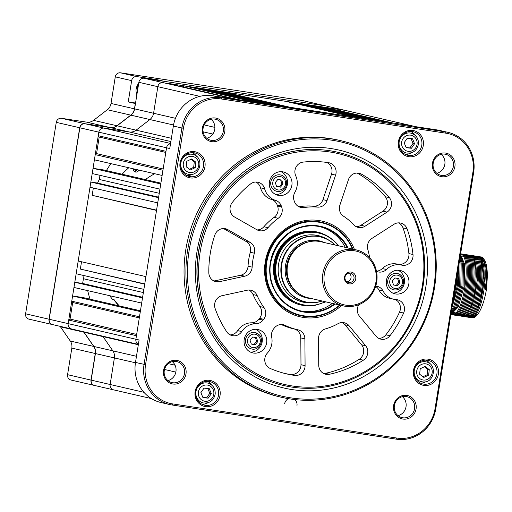 <?xml version="1.0" encoding="UTF-8"?>
<svg xmlns="http://www.w3.org/2000/svg" width="512" height="512" viewBox="0 0 512 512"><rect width="100%" height="100%" fill="white"/><g stroke="black" fill="none" stroke-linecap="round" stroke-linejoin="round"><path stroke-width="0.77" d="M345.395 279.994A4.787 4.538 103 0 0 353.037 280.742A4.787 4.538 103 0 0 350.579 273.158A4.787 4.538 103 0 0 345.395 279.994M347.002 281.875A4.787 4.538 103 0 0 349.03 273.088M345.018 280.685A5.984 5.67 103 0 0 352.608 283.296A5.984 5.67 103 0 0 355.277 275.264A5.984 5.67 103 0 0 347.686 272.653A5.984 5.67 103 0 0 345.018 280.685M373.741 265.517A27.533 26.099 103 0 0 338.822 253.498A27.533 26.099 103 0 0 326.547 290.432A27.533 26.099 103 0 0 361.466 302.451A27.533 26.099 103 0 0 373.741 265.517M325.152 290.893A28.73 27.232 -77 0 1 328.557 260.371A28.73 27.232 -77 0 1 356.23 249.888A28.73 27.232 -77 0 1 374.394 264.89A28.73 27.232 -77 0 1 370.989 295.405A28.73 27.232 -77 0 1 343.315 305.888A28.73 27.232 -77 0 1 325.152 290.893M356.23 249.888L320.883 241.741A28.73 27.232 103 0 0 297.203 247.923A28.73 27.232 103 0 0 289.389 281.805A28.73 27.232 103 0 0 289.805 282.739A28.73 27.232 103 0 0 307.968 297.734L343.315 305.888M297.203 247.923L296.934 248.16A28.256 26.778 103 0 0 289.254 281.472L289.389 281.805M334.97 244.986A33.318 31.578 103 0 0 294.426 242.899A33.318 31.578 103 0 0 284.39 284.467A33.318 31.578 103 0 0 322.054 300.986M322.189 301.011A33.523 31.77 -77 0 1 305.165 302.003A33.523 31.77 -77 0 1 283.974 284.506A33.523 31.77 -77 0 1 287.949 248.902A33.523 31.77 -77 0 1 320.23 236.672A33.523 31.77 -77 0 1 335.104 245.018M140.442 310.797L83.142 297.581L72.595 295.974L140.32 311.59L139.482 316.787L71.763 301.171L72.698 302.528L139.309 317.888M72.595 295.974L71.763 301.171M72.698 302.528L70.048 319.072L68.736 320.083L136.454 335.699L135.885 339.245A4.787 4.538 103 0 0 138.4 344.282A4.787 4.538 -77 0 1 135.885 339.245L68.166 323.629L68.736 320.083M136.659 334.432L70.048 319.072M79.859 127.795L166.554 147.789A4.787 4.538 -77 0 1 170.522 143.744A4.787 4.538 103 0 0 166.554 147.789L165.984 151.334L98.266 135.718L98.835 132.173L68.166 323.629A4.787 4.538 103 0 0 71.578 328.979A4.787 4.538 -77 0 1 68.166 323.629L49.19 319.251L79.859 127.795A4.787 4.538 -77 0 1 85.101 123.75L110.33 127.597A9.574 9.075 -77 0 0 117.126 125.792L130.912 115.168A9.574 9.075 -77 0 0 134.611 108.883L138.867 82.304A4.787 4.538 -77 0 1 144.115 78.259L325.882 105.952A4.787 4.538 -77 0 1 326.202 106.016L345.178 110.387A4.787 4.538 103 0 0 344.858 110.33A4.787 4.538 -77 0 1 345.178 110.387L412.902 126.01A4.787 4.538 103 0 0 412.582 125.946L344.858 110.33L166.458 83.149L230.81 98.259A4.787 4.538 103 0 0 229.344 98.285A4.787 4.538 -77 0 1 230.81 98.259L163.091 82.637A4.787 4.538 103 0 0 157.843 86.682L153.587 113.254A9.574 9.075 -77 0 1 149.888 119.539L136.102 130.17A9.574 9.075 -77 0 1 129.312 131.974L104.077 128.128A4.787 4.538 103 0 0 98.835 132.173A4.787 4.538 -77 0 1 104.077 128.128L85.101 123.75M138.323 344.755L103.034 336.621A9.574 9.075 -77 0 0 102.688 336.154A9.574 9.075 -77 0 1 103.034 336.621L112.838 350.842A9.574 9.075 -77 0 1 114.4 357.926L110.138 384.499A4.787 4.538 103 0 0 113.555 389.85A4.787 4.538 -77 0 1 110.138 384.499L91.162 380.122L95.424 353.549A9.574 9.075 -77 0 0 93.862 346.464L84.058 332.243A9.574 9.075 -77 0 0 83.712 331.776M160.89 183.155L103.59 169.946L93.043 168.339L160.762 183.955L159.93 189.152L92.205 173.536L93.043 168.339M99.968 175.328L99.302 179.462A155.635 147.507 103 0 0 97.574 183.072L158.65 197.152M159.264 193.286L99.302 179.462M97.574 183.072L90.842 182.048L158.566 197.664L157.734 202.861L90.01 187.245L90.842 182.048M93.338 188.013L92.166 195.322L156.563 210.17M88.8 194.81L78.202 260.992L145.92 276.608L156.518 210.426L92.166 195.322M81.523 261.76L80.352 269.069L144.749 283.917M76.986 268.557L76.154 273.754L143.878 289.37L144.71 284.173L80.352 269.069M82.95 275.322A155.635 147.507 103 0 0 83.405 278.733L143.366 292.563M83.405 278.733L82.65 283.462L142.605 297.286M82.65 283.462L74.79 282.266L142.515 297.882L141.677 303.078L73.958 287.462L74.79 282.266M184.41 85.888L189.344 86.637L257.062 102.259L252.128 101.504L184.41 85.888L183.098 86.899L235.354 98.95M183.098 86.899L181.92 86.72M98.266 135.718L99.2 137.069L165.811 152.435M99.2 137.069L96.55 153.619L95.238 154.624L162.957 170.246L162.125 175.443L94.406 159.827L95.238 154.624M163.162 168.979L96.55 153.619M305.587 104.346L310.528 105.101L378.246 120.717L373.312 119.962L305.587 104.346L305.491 104.954M297.51 103.117L365.229 118.733L360.294 117.984L292.576 102.362L297.51 103.117M292.486 102.906L292.576 102.362M285.395 101.267L353.114 116.89L290.278 107.315L222.56 91.699L285.395 101.267M222.47 92.237L222.56 91.699M210.438 89.85L215.379 90.605L283.098 106.221L278.157 105.472L210.438 89.85L210.342 90.464M197.421 87.872L202.362 88.621L270.08 104.237L265.146 103.488L197.421 87.872L197.325 88.48M341.491 109.818L340.186 110.829L392.442 122.88M340.186 110.829L339.008 110.65M318.605 106.33L323.539 107.078L391.264 122.701L386.323 121.946L318.605 106.33L318.509 106.938M414.534 375.853L414.912 375.942M268 227.674A9.574 9.075 -77 0 1 259.834 230.771A9.574 9.075 -77 0 1 259.2 230.65A9.574 9.075 -77 0 1 256.858 229.734L234.637 217.05A9.574 9.075 -77 0 1 232.096 202.746A107.75 102.118 -77 0 1 250.464 184.013A9.574 9.075 -77 0 1 258.016 182.234A9.574 9.075 -77 0 1 264.627 188.762A17.478 16.563 103 0 0 275.558 200.378A9.574 9.075 -77 0 1 281.318 205.997L281.658 206.957A9.574 9.075 -77 0 1 278.208 218.298A62.253 59.002 103 0 0 268 227.674L263.904 226.726A9.574 9.075 103 0 1 257.21 229.92M341.523 305.472A49.088 46.522 -77 0 1 303.462 317.453A49.088 46.522 -77 0 1 265.222 261.99A49.088 46.522 -77 0 1 318.989 220.544A49.088 46.522 -77 0 1 354.438 249.478M321.728 222.278A47.885 45.389 103 0 0 318.426 221.638A47.885 45.389 103 0 0 266.259 260.448A47.885 45.389 103 0 0 300.205 315.603M329.965 152A118.522 112.333 -77 0 1 422.31 285.92A118.522 112.333 -77 0 1 292.486 385.997A118.522 112.333 -77 0 1 200.141 252.077A118.522 112.333 -77 0 1 329.965 152M329.786 150.733A119.718 113.466 -77 0 1 337.76 152.256A119.718 113.466 -77 0 1 422.31 290.221A119.718 113.466 -77 0 1 291.923 387.098A119.718 113.466 -77 0 1 283.949 385.568A119.718 113.466 -77 0 1 199.398 247.603A119.718 113.466 -77 0 1 329.786 150.733M219.571 281.664A9.574 9.075 -77 0 1 216.41 281.766A9.574 9.075 -77 0 1 215.77 281.645A9.574 9.075 -77 0 1 208.819 272.64A107.75 102.118 -77 0 1 214.835 235.078A9.574 9.075 -77 0 1 225.555 228.762A9.574 9.075 -77 0 1 227.898 229.677L250.118 242.355A9.574 9.075 -77 0 1 254.368 253.203A62.253 59.002 103 0 0 252.141 267.13A9.574 9.075 -77 0 1 244.698 276.198L219.571 281.664L215.475 280.723A9.574 9.075 103 0 1 213.786 280.922M375.75 286.093L376.525 286.208A9.574 9.075 -77 0 1 377.165 286.33A9.574 9.075 -77 0 1 383.002 290.899A17.478 16.563 103 0 0 393.664 299.232A17.478 16.563 103 0 0 394.829 299.456A17.478 16.563 103 0 0 396.186 299.603A9.574 9.075 -77 0 1 397.562 299.802A9.574 9.075 -77 0 1 403.622 313.05A107.75 102.118 -77 0 1 389.971 335.75A9.574 9.075 -77 0 1 381.453 339.27A9.574 9.075 -77 0 1 380.819 339.149A9.574 9.075 -77 0 1 376.038 336.179L359.475 316.186A9.574 9.075 -77 0 1 358.842 304.691M378.829 338.426A9.574 9.075 103 0 0 385.875 334.81A107.75 102.118 103 0 0 399.533 312.109A9.574 9.075 103 0 0 395.334 299.52M383.002 290.899L378.912 289.952A17.478 16.563 103 0 0 389.574 298.285L393.664 299.232M294.49 375.405A107.75 102.118 -77 0 1 294.189 375.36A107.75 102.118 -77 0 1 287.014 373.99A107.75 102.118 -77 0 1 270.214 368.461A9.574 9.075 -77 0 1 267.341 353.114A17.478 16.563 103 0 0 271.686 337.133A9.574 9.075 -77 0 1 273.562 328.973L274.189 328.16A9.574 9.075 -77 0 1 283.36 324.736A9.574 9.075 -77 0 1 285.21 325.395A62.253 59.002 103 0 0 297.235 329.658A62.253 59.002 103 0 0 297.843 329.798A9.574 9.075 -77 0 1 297.939 329.818A9.574 9.075 -77 0 1 304.89 338.854L305.082 365.651A9.574 9.075 -77 0 1 294.49 375.405L290.394 374.464A9.574 9.075 103 0 0 300.986 364.71L305.082 365.651M284.973 373.498A107.75 102.118 103 0 0 290.099 374.419A107.75 102.118 103 0 0 290.394 374.464M365.018 226.227A9.574 9.075 -77 0 1 358.893 227.558A9.574 9.075 -77 0 1 358.253 227.437A9.574 9.075 -77 0 1 353.85 224.89A62.253 59.002 103 0 0 343.514 216.179A9.574 9.075 -77 0 1 339.904 205.069L348.461 179.603A9.574 9.075 -77 0 1 359.194 173.261A9.574 9.075 -77 0 1 361.51 174.163A107.75 102.118 -77 0 1 389.382 197.645A9.574 9.075 -77 0 1 387.046 212.109L365.018 226.227L360.922 225.28L382.957 211.168A9.574 9.075 103 0 0 385.293 196.704A107.75 102.118 103 0 0 357.414 173.216A9.574 9.075 103 0 0 357.088 173.037M356.269 226.714A9.574 9.075 103 0 0 360.922 225.28M395.731 293.978A11.974 11.347 -77 0 1 394.931 293.824A11.974 11.347 -77 0 1 386.477 280.026A11.974 11.347 -77 0 1 399.514 270.342A11.974 11.347 -77 0 1 400.314 270.496A11.974 11.347 -77 0 1 408.768 284.288A11.974 11.347 -77 0 1 395.731 293.978M278.758 195.43A11.974 11.347 -77 0 1 277.958 195.277A11.974 11.347 -77 0 1 269.504 181.478A11.974 11.347 -77 0 1 282.541 171.789A11.974 11.347 -77 0 1 283.341 171.942A11.974 11.347 -77 0 1 291.795 185.741A11.974 11.347 -77 0 1 278.758 195.43M253.51 353.043A11.974 11.347 -77 0 1 252.71 352.89A11.974 11.347 -77 0 1 244.256 339.098A11.974 11.347 -77 0 1 257.299 329.408A11.974 11.347 -77 0 1 258.093 329.562A11.974 11.347 -77 0 1 266.547 343.36A11.974 11.347 -77 0 1 253.51 353.043M369.651 257.754A62.253 59.002 103 0 0 367.834 249.523A9.574 9.075 -77 0 1 371.93 238.406L393.958 224.294A9.574 9.075 -77 0 1 400.723 223.078A9.574 9.075 -77 0 1 407.091 228.845A107.75 102.118 -77 0 1 412.998 254.522A9.574 9.075 -77 0 1 402.438 265.267A9.574 9.075 -77 0 1 401.798 265.146A9.574 9.075 -77 0 1 401.709 265.12A17.478 16.563 103 0 0 401.536 265.082A17.478 16.563 103 0 0 386.432 269.491A9.574 9.075 -77 0 1 378.797 272.026L377.824 271.878A9.574 9.075 -77 0 1 377.19 271.757A9.574 9.075 -77 0 1 376.55 271.584M397.869 264.237A9.574 9.075 103 0 0 398.349 264.32A9.574 9.075 103 0 0 408.909 253.581A107.75 102.118 103 0 0 403.002 227.898A9.574 9.075 103 0 0 398.618 222.861M304.083 207.552A9.574 9.075 -77 0 1 301.472 207.552A9.574 9.075 -77 0 1 300.832 207.43A9.574 9.075 -77 0 1 294.458 201.638L294.112 200.685A9.574 9.075 -77 0 1 294.874 192.352A17.478 16.563 103 0 0 295.738 175.84A9.574 9.075 -77 0 1 303.27 162.08A107.75 102.118 -77 0 1 328.563 162.682A9.574 9.075 -77 0 1 329.171 162.797A9.574 9.075 -77 0 1 335.597 175.117L327.04 200.582A9.574 9.075 -77 0 1 317.498 207.117A62.253 59.002 103 0 0 304.083 207.552L299.994 206.605A9.574 9.075 103 0 1 298.848 206.707M329.459 374.272A9.574 9.075 -77 0 1 326.323 374.368A9.574 9.075 -77 0 1 325.683 374.246A9.574 9.075 -77 0 1 318.733 365.21L318.547 338.413A9.574 9.075 -77 0 1 325.459 328.902A62.253 59.002 103 0 0 338.022 323.68A9.574 9.075 -77 0 1 344.301 322.765A9.574 9.075 -77 0 1 349.075 325.734L365.645 345.728A9.574 9.075 -77 0 1 363.347 360.198A107.75 102.118 -77 0 1 329.459 374.272L325.363 373.331A107.75 102.118 103 0 0 359.258 359.251A9.574 9.075 103 0 0 361.549 344.781L365.645 345.728M323.693 373.523A9.574 9.075 103 0 0 325.363 373.331M255.795 323.744L251.706 322.803A9.574 9.075 103 0 0 258.944 319.162L263.04 320.102A9.574 9.075 -77 0 1 255.795 323.744A17.478 16.563 103 0 0 241.754 331.552A9.574 9.075 -77 0 1 232.774 335.731A9.574 9.075 -77 0 1 232.134 335.61A9.574 9.075 -77 0 1 226.778 331.866A107.75 102.118 -77 0 1 215.149 308.563A9.574 9.075 -77 0 1 222.042 295.693L247.168 290.227A9.574 9.075 -77 0 1 250.97 290.246A9.574 9.075 -77 0 1 257.133 295.501A62.253 59.002 103 0 0 263.93 307.462A9.574 9.075 -77 0 1 263.667 319.29L259.571 318.349A9.574 9.075 103 0 0 259.834 306.522L263.93 307.462M230.144 334.886A9.574 9.075 103 0 0 237.664 330.611L241.754 331.552M251.706 322.803A17.478 16.563 103 0 0 237.664 330.611M258.944 319.162L259.571 318.349M263.04 320.102L263.667 319.29M257.133 295.501L253.043 294.554A62.253 59.002 103 0 0 259.834 306.522M253.043 294.554A9.574 9.075 103 0 0 248.864 290.022M278.208 218.298L274.118 217.357A62.253 59.002 103 0 0 263.904 226.726M274.118 217.357A9.574 9.075 103 0 0 277.568 206.01L277.222 205.05A9.574 9.075 103 0 0 271.462 199.43L275.558 200.378M264.627 188.762L260.531 187.821A9.574 9.075 103 0 0 255.91 182.016M349.075 325.734L344.986 324.787A9.574 9.075 103 0 0 342.195 322.547M344.986 324.787L361.549 344.781M317.498 207.117L313.402 206.17A9.574 9.075 103 0 0 322.944 199.642L331.507 174.176A9.574 9.075 103 0 0 326.72 162.413M313.402 206.17A62.253 59.002 103 0 0 299.994 206.605M376.467 271.168A9.574 9.075 103 0 0 382.342 268.544L386.432 269.491M397.613 264.179A17.478 16.563 103 0 0 397.44 264.134A17.478 16.563 103 0 0 382.342 268.544M250.534 352.134A11.974 11.347 103 0 0 261.997 342.746A11.974 11.347 103 0 0 255.808 329.286M275.782 194.522A11.974 11.347 103 0 0 287.238 185.133A11.974 11.347 103 0 0 281.05 171.667M392.755 293.069A11.974 11.347 103 0 0 404.218 283.68A11.974 11.347 103 0 0 398.029 270.221M304.89 338.854L300.8 337.914L300.986 364.71M300.8 337.914A9.574 9.075 103 0 0 294.099 328.934M281.261 324.518A62.253 59.002 103 0 0 293.146 328.717L297.235 329.658M378.912 289.952A9.574 9.075 103 0 0 375.642 286.438M254.368 253.203L250.278 252.262A9.574 9.075 103 0 0 246.022 241.414L223.802 228.73A9.574 9.075 103 0 0 223.45 228.544M244.698 276.198L240.602 275.251A9.574 9.075 103 0 0 248.045 266.189L252.141 267.13M250.278 252.262A62.253 59.002 103 0 0 248.045 266.189M240.602 275.251L215.475 280.723M260.531 187.821A17.478 16.563 103 0 0 271.462 199.43M110.816 297.146A95.776 90.771 103 0 0 112.134 299.002M135.206 171.936A4.192 3.974 103 0 0 136.934 169.632M457.286 274.586L456.326 284.992L453.664 297.21M478.886 256.582L480.25 256.794C485.952 259.962 487.699 270.842 485.504 289.434L486.4 289.568A30.746 9.779 98.7 0 1 472.218 317.76L470.528 317.491C482.176 322.157 492.128 257.651 479.123 256.627L478.317 256.544M467.949 317.056L468.282 317.152C479.936 321.811 489.882 257.312 476.883 256.282L478.003 256.454C491.002 257.478 481.056 321.984 469.402 317.325M468.282 317.152L469.626 317.363M465.709 316.71L466.035 316.813C477.69 321.472 487.635 256.966 474.637 255.942L475.757 256.115C488.762 257.139 478.81 321.645 467.162 316.979M466.035 316.813L467.379 317.024M463.462 316.371L463.795 316.467C475.443 321.126 485.395 256.627 472.39 255.597L473.517 255.77C486.515 256.794 476.57 321.299 464.915 316.64M463.795 316.467L465.139 316.685M461.216 316.032L461.549 316.128C473.203 320.787 483.149 256.282 470.15 255.258L471.27 255.43C484.269 256.454 474.323 320.96 462.669 316.301M461.549 316.128L462.893 316.339M458.976 315.686L459.302 315.782C470.957 320.448 480.909 255.942 467.904 254.918L469.024 255.085C482.029 256.115 472.077 320.614 460.429 315.955M459.302 315.782L460.646 316M456.73 315.347L457.062 315.443C468.71 320.102 478.662 255.597 465.658 254.573L466.784 254.746C479.782 255.77 469.837 320.275 458.182 315.616M457.062 315.443L458.406 315.654M454.49 315.002L454.816 315.104C466.47 319.763 476.416 255.258 463.418 254.234L464.538 254.406C477.542 255.43 467.59 319.93 455.936 315.27M454.816 315.104L456.16 315.315M452.243 314.662L452.57 314.758C464.224 319.418 474.176 254.918 461.171 253.888L462.298 254.061C475.296 255.085 465.344 319.59 453.696 314.931M452.57 314.758L453.92 314.976M460.051 253.722C473.05 254.746 463.104 319.251 451.45 314.586M450.893 314.49L458.227 307.046L464.186 286.189L464.544 264.038L460.525 254.362M460.39 255.226L463.418 263.866L463.059 286.016L457.107 306.874L450.95 314.138M451.085 313.312L455.981 306.701L461.939 285.843L462.298 263.699L460.179 256.512M459.898 258.291L461.178 263.526L460.819 285.677L454.861 306.534L451.296 311.968M451.61 310.022L453.741 306.362L459.693 285.504L460.051 263.354L459.52 260.646M459.021 263.77L458.573 285.331L452.045 307.296M452.666 303.424L457.453 285.158L458.336 268.026M471.482 317.555A30.746 9.779 98.7 0 1 470.938 317.274M470.4 316.877A30.746 9.779 98.7 0 1 469.907 316.384M469.414 315.763A30.746 9.779 98.7 0 1 468.941 315.014M478.336 257.952A30.746 9.779 98.7 0 1 478.957 257.542M479.571 257.242A30.746 9.779 98.7 0 1 480.16 257.043M480.742 256.947A30.746 9.779 98.7 0 1 481.472 256.973A30.746 9.779 98.7 0 1 481.709 257.018L480.563 256.883M479.981 256.941L479.379 257.094M478.765 257.35L478.138 257.709M477.498 258.17L476.883 258.694M470.195 317.395L470.528 317.491M469.075 317.229L468.538 316.973M467.878 316.486L467.52 316.128M467.034 315.526L466.573 314.797M476.371 257.997L477.018 257.536M477.645 257.178L478.259 256.928M478.854 256.768L479.437 256.71M477.734 256.602L477.139 256.755M476.525 257.011L475.898 257.363M475.251 257.83L474.643 258.355M466.829 316.883L466.291 316.634M465.632 316.147L465.274 315.789M464.794 315.187L464.326 314.451M474.131 257.658L474.771 257.197M475.398 256.838L476.013 256.582M476.614 256.429L477.197 256.371M476.64 256.237L476.07 256.198M475.488 256.256L474.893 256.416M474.278 256.666L473.651 257.024M473.005 257.485L472.397 258.016M464.582 316.544L464.051 316.288M463.392 315.808L463.027 315.443M462.547 314.842L462.086 314.112M471.885 257.318L472.531 256.851M473.158 256.499L473.773 256.243M474.368 256.09L474.95 256.032M474.4 255.898L473.83 255.859M473.248 255.917L472.646 256.07M472.038 256.326L471.405 256.685M470.765 257.146L470.15 257.67M462.406 315.757L462.925 316.122M462.342 316.198L461.805 315.949M461.286 315.584L460.787 315.104M460.301 314.502L459.84 313.766M469.638 256.973L470.285 256.512M470.912 256.154L471.526 255.898M472.122 255.744L472.704 255.686M472.154 255.552L471.584 255.514M471.002 255.578L470.406 255.731M468.518 256.806L467.91 257.331M458.522 313.229L458.72 313.6M459.181 314.33L459.661 314.931M460.166 315.411L460.685 315.776M460.096 315.859L459.558 315.61M459.04 315.245L458.541 314.765M458.061 314.157L457.594 313.427M467.398 256.634L468.038 256.166M469.907 255.213L469.344 255.174M468.755 255.232L468.16 255.386M467.546 255.642L466.918 256M466.272 256.461L465.664 256.986M456.934 313.99L457.421 314.592M457.92 315.072L458.438 315.437M457.85 315.514L457.318 315.264M456.8 314.899L456.294 314.419M455.814 313.818L455.354 313.088M467.667 254.874L467.098 254.835M466.515 254.893L465.914 255.046M465.306 255.302L464.672 255.654M464.032 256.122L463.424 256.646M454.029 312.544L454.227 312.915M454.694 313.645L455.174 314.246M455.674 314.733L456.192 315.091M455.61 315.174L455.072 314.925M454.554 314.56L454.054 314.08M453.568 313.478L453.107 312.742M462.906 255.949L463.552 255.488M465.421 254.528L464.851 254.49M451.789 312.205L451.987 312.576M452.448 313.306L452.928 313.907M453.434 314.387L453.952 314.752M453.363 314.835L452.826 314.579M452.307 314.214L451.808 313.734M463.174 254.189L462.611 254.15M451.187 314.048L451.706 314.413M460.902 254.035L461.485 253.978M460.934 253.843L460.614 253.811M481.286 259.373A28.352 9.018 98.7 0 1 482.701 260.083M485.504 265.37A28.352 9.018 98.7 0 1 485.658 289.402M471.782 315.251A28.352 9.018 -81.3 0 0 472.128 315.328A28.352 9.018 -81.3 0 0 472.48 315.36A28.352 9.018 98.7 0 1 472.352 315.354M467.994 314.675L466.874 314.502M459.014 313.306L457.894 313.133M456.774 312.966L455.654 312.794M454.528 312.621L453.408 312.454M452.288 312.282L451.277 312.128M476.262 313.824A28.352 9.018 98.7 0 1 473.798 315.328M481.709 257.018C487.046 260.563 488.55 271.405 486.214 289.53L486.4 289.568M486.214 289.53L485.875 289.478L481.37 256.966M485.504 289.434L485.875 289.478M188.109 174.227L189.28 174.419C200.992 176.218 204.358 156.461 192.678 154.4A10.176 9.645 103 0 0 191.533 154.208A10.176 9.645 103 0 0 180.877 162.746A10.176 9.645 103 0 0 188.109 174.227A10.176 9.645 103 0 0 189.254 174.419M189.51 169.28L193.683 167.296L194.298 161.805L190.97 159.277M186.803 161.261L186.182 166.752L190.394 169.946L195.219 167.654L195.84 162.163L191.629 158.963L186.803 161.261M194.298 161.805L195.84 162.163M193.683 167.296L195.219 167.654M399.13 142.131A10.176 9.645 103 0 0 406.445 153.011C412.947 153.677 416.941 150.707 418.438 144.09C418.65 138.477 416.179 134.842 411.021 133.178A10.176 9.645 103 0 0 399.13 142.131M406.118 147.52L409.882 147.898L413.03 143.405L411.046 138.598M412.499 138.739L407.277 138.221L404.134 142.714L406.208 147.731L411.424 148.25L414.573 143.757L412.499 138.739M413.03 143.405L414.573 143.757M409.882 147.898L411.424 148.25M418.336 144.051A10.176 9.645 103 0 0 411.021 133.178M421.542 381.702L422.714 381.894C434.426 383.686 437.792 363.936 426.112 361.869A10.176 9.645 103 0 0 424.966 361.683A10.176 9.645 103 0 0 414.31 370.221A10.176 9.645 103 0 0 421.542 381.702A10.176 9.645 103 0 0 422.688 381.888M422.944 376.749L427.117 374.771L427.738 369.28L424.403 366.752M428.653 375.123L429.274 369.632L425.062 366.438L420.237 368.73L419.616 374.221L423.827 377.421L428.653 375.123L427.117 374.771M427.738 369.28L429.274 369.632M215.091 393.965A10.176 9.645 103 0 0 207.776 383.091A10.176 9.645 103 0 0 195.885 392.045A10.176 9.645 103 0 0 203.2 402.918C209.696 403.59 213.696 400.614 215.194 394.003C215.405 388.39 212.934 384.749 207.776 383.091M202.874 397.434L206.637 397.805L209.786 393.312L207.795 388.506M202.957 397.638L208.179 398.163L211.322 393.67L209.248 388.653L204.032 388.134L200.883 392.627L202.957 397.638M206.637 397.805L208.179 398.163M209.786 393.312L211.322 393.67M403.45 283.123A8.378 7.942 103 0 0 397.517 273.536A8.378 7.942 103 0 0 387.821 280.282A8.378 7.942 103 0 0 393.754 289.869C398.803 290.458 402.061 288.211 403.533 283.142C404.019 278.24 402.016 275.04 397.517 273.536M393.523 284.934L396.25 285.427L398.842 282.253L397.587 278.432M392.269 281.114L393.542 284.998L397.408 285.696L400 282.522L398.726 278.637L394.861 277.933L392.269 281.114M398.842 282.253L400 282.522M396.25 285.427L397.408 285.696M276.781 191.315L281.318 190.989C288.749 188.627 288.179 176.294 280.544 174.982A8.378 7.942 103 0 0 276.083 175.309A8.378 7.942 103 0 0 270.707 183.725A8.378 7.942 103 0 0 276.781 191.315A8.378 7.942 103 0 0 281.242 190.995M280.435 187.149L283.027 183.968L281.754 180.09L277.888 179.386L275.296 182.566L276.57 186.445L280.435 187.149L279.277 186.88L281.869 183.699L283.027 183.968M276.55 186.387L279.277 186.88M281.869 183.699L280.614 179.878M248.179 347.194A8.378 7.942 103 0 0 251.533 348.934C259.328 351.206 265.107 339.43 258.72 334.374L255.302 332.602A8.378 7.942 103 0 0 246.342 337.094A8.378 7.942 103 0 0 248.179 347.194M258.656 334.342A8.378 7.942 103 0 0 255.302 332.602M257.786 341.587L256.506 337.702L252.64 336.998L250.048 340.179L251.322 344.064L255.194 344.762L257.786 341.587L256.621 341.318L255.366 337.498M251.302 344L254.029 344.499L256.621 341.318M254.029 344.499L255.194 344.762M134.522 169.082L133.773 170.816M133.594 168.864L133.312 169.562M71.898 329.037A4.787 4.538 -77 0 1 71.578 328.979L52.602 324.602A4.787 4.538 -77 0 1 49.19 319.251M199.834 96.365L157.843 86.682A4.787 4.538 -77 0 1 163.091 82.637L144.115 78.259M138.867 82.304L157.843 86.682L153.587 113.254A9.574 9.075 -77 0 1 149.888 119.539L136.102 130.17A9.574 9.075 -77 0 1 129.312 131.974L104.077 128.128L170.566 143.462M84.058 332.243L103.034 336.621L112.838 350.842A9.574 9.075 -77 0 1 114.4 357.926L110.138 384.499L143.898 392.288M113.869 389.914A4.787 4.538 -77 0 1 113.555 389.85L94.579 385.472A4.787 4.538 -77 0 1 91.162 380.122M296.973 405.696A6.586 6.24 103 0 0 294.746 399.558M288.544 398.688A6.586 6.24 103 0 0 284.634 403.814M106.4 170.592A153.6 145.574 -77 0 1 110.842 163.616M89.997 299.162A153.6 145.574 -77 0 1 87.699 290.63M176.096 361.459A10.778 10.214 103 0 0 164.358 370.176A10.778 10.214 103 0 0 171.968 382.598A10.778 10.214 103 0 0 172.691 382.733A10.778 10.214 103 0 0 184.422 374.016A10.778 10.214 103 0 0 176.813 361.6A10.778 10.214 103 0 0 176.096 361.459M172.87 384A11.974 11.347 -77 0 1 163.546 370.47A11.974 11.347 -77 0 1 176.659 360.365A11.974 11.347 -77 0 1 185.984 373.894A11.974 11.347 -77 0 1 172.87 384M211.686 141.658A11.974 11.347 -77 0 1 202.362 128.128A11.974 11.347 -77 0 1 215.475 118.022A11.974 11.347 -77 0 1 224.8 131.546A11.974 11.347 -77 0 1 211.686 141.658M214.912 119.117A10.778 10.214 103 0 0 203.181 127.834A10.778 10.214 103 0 0 210.79 140.25A10.778 10.214 103 0 0 211.507 140.39A10.778 10.214 103 0 0 223.238 131.667A10.778 10.214 103 0 0 215.629 119.251A10.778 10.214 103 0 0 214.912 119.117M444.998 154.163A10.778 10.214 103 0 0 433.267 162.886A10.778 10.214 103 0 0 440.877 175.302A10.778 10.214 103 0 0 441.594 175.437A10.778 10.214 103 0 0 453.331 166.72A10.778 10.214 103 0 0 445.722 154.304A10.778 10.214 103 0 0 444.998 154.163M441.779 176.704A11.974 11.347 -77 0 1 432.448 163.181A11.974 11.347 -77 0 1 445.562 153.069A11.974 11.347 -77 0 1 454.893 166.598A11.974 11.347 -77 0 1 441.779 176.704M406.182 396.512A10.778 10.214 103 0 0 394.451 405.229A10.778 10.214 103 0 0 402.061 417.645A10.778 10.214 103 0 0 402.778 417.786A10.778 10.214 103 0 0 414.509 409.062A10.778 10.214 103 0 0 406.899 396.646A10.778 10.214 103 0 0 406.182 396.512M402.957 419.053A11.974 11.347 -77 0 1 393.632 405.523A11.974 11.347 -77 0 1 406.746 395.411A11.974 11.347 -77 0 1 416.07 408.941A11.974 11.347 -77 0 1 402.957 419.053M190.4 177.92A13.286 12.595 -77 0 1 180.045 162.899A13.286 12.595 -77 0 1 194.598 151.68A13.286 12.595 -77 0 1 204.954 166.694A13.286 12.595 -77 0 1 190.4 177.92M194.042 152.774A12.09 11.462 103 0 0 180.87 162.56A12.09 11.462 103 0 0 189.408 176.493A12.09 11.462 103 0 0 190.214 176.646A12.09 11.462 103 0 0 203.386 166.867A12.09 11.462 103 0 0 194.842 152.928A12.09 11.462 103 0 0 194.042 152.774M205.491 406.611A13.286 12.595 -77 0 1 195.136 391.59A13.286 12.595 -77 0 1 209.696 380.371A13.286 12.595 -77 0 1 220.045 395.386A13.286 12.595 -77 0 1 205.491 406.611M209.133 381.466A12.09 11.462 103 0 0 195.962 391.251A12.09 11.462 103 0 0 204.506 405.184A12.09 11.462 103 0 0 205.306 405.344A12.09 11.462 103 0 0 218.477 395.558A12.09 11.462 103 0 0 209.939 381.619A12.09 11.462 103 0 0 209.133 381.466M423.834 385.389A13.286 12.595 -77 0 1 413.478 370.374A13.286 12.595 -77 0 1 428.032 359.155A13.286 12.595 -77 0 1 438.387 374.17A13.286 12.595 -77 0 1 423.834 385.389M427.475 360.25A12.09 11.462 103 0 0 414.304 370.035A12.09 11.462 103 0 0 422.842 383.968A12.09 11.462 103 0 0 423.648 384.122A12.09 11.462 103 0 0 436.819 374.336A12.09 11.462 103 0 0 428.282 360.403A12.09 11.462 103 0 0 427.475 360.25M408.736 156.698A13.286 12.595 -77 0 1 398.387 141.683A13.286 12.595 -77 0 1 412.941 130.464A13.286 12.595 -77 0 1 423.296 145.478A13.286 12.595 -77 0 1 408.736 156.698M412.378 131.558A12.09 11.462 103 0 0 399.213 141.344A12.09 11.462 103 0 0 407.75 155.277A12.09 11.462 103 0 0 408.557 155.43A12.09 11.462 103 0 0 421.728 145.645A12.09 11.462 103 0 0 413.184 131.712A12.09 11.462 103 0 0 412.378 131.558M331.898 138.963A131.693 124.813 -77 0 1 340.672 140.64A131.693 124.813 -77 0 1 433.677 292.403A131.693 124.813 -77 0 1 290.253 398.963A131.693 124.813 -77 0 1 281.485 397.286A131.693 124.813 -77 0 1 188.474 245.523A131.693 124.813 -77 0 1 331.898 138.963M340.672 140.64L338.81 140.211A131.693 124.813 103 0 0 330.042 138.534A131.693 124.813 103 0 0 186.618 245.094A131.693 124.813 103 0 0 279.622 396.858L281.485 397.286M290.816 397.869A130.496 123.68 103 0 0 433.754 287.68A130.496 123.68 103 0 0 332.083 140.23A130.496 123.68 103 0 0 189.146 250.419A130.496 123.68 103 0 0 290.816 397.869M292.141 389.594A122.112 115.738 -77 0 1 196.998 251.616A122.112 115.738 -77 0 1 330.758 148.506A122.112 115.738 -77 0 1 425.901 286.483A122.112 115.738 -77 0 1 292.141 389.594M337.683 152.237A119.718 113.466 103 0 0 329.632 150.694A119.718 113.466 103 0 0 199.238 247.61A119.718 113.466 103 0 0 283.878 385.555M405.395 154.438A12.09 11.462 103 0 0 410.938 152.941M415.027 135.206A12.09 11.462 103 0 0 410.701 131.43M420.493 383.13A12.09 11.462 103 0 0 426.029 381.632M430.118 363.898A12.09 11.462 103 0 0 425.798 360.128M202.15 404.352A12.09 11.462 103 0 0 207.686 402.854M211.782 385.114A12.09 11.462 103 0 0 207.456 381.344M187.053 175.661A12.09 11.462 103 0 0 192.595 174.163M196.685 156.422A12.09 11.462 103 0 0 192.358 152.653M398.016 415.642A10.778 10.214 103 0 0 405.875 407.469A10.778 10.214 103 0 0 402.387 396.678M436.832 173.293A10.778 10.214 103 0 0 444.691 165.12A10.778 10.214 103 0 0 441.203 154.336M325.882 105.952L415.782 126.682L437.101 129.933A35.917 34.042 -77 0 1 439.494 130.387L448.051 132.365A35.917 34.042 -77 0 1 473.638 172.486L435.782 408.851A35.917 34.042 -77 0 1 396.442 439.181L172.032 404.992A35.917 34.042 -77 0 1 169.638 404.538A35.917 34.042 -77 0 1 144.051 364.41L181.907 128.045A35.917 34.042 -77 0 1 221.248 97.722L445.658 131.904A35.917 34.042 -77 0 1 448.051 132.365M169.638 404.538L161.082 402.56A35.917 34.042 -77 0 1 135.488 362.438L139.085 339.981L135.885 339.245L166.554 147.789L169.754 148.531L173.35 126.074A35.917 34.042 -77 0 1 212.691 95.744L412.582 125.946A4.787 4.538 -77 0 1 412.902 126.01L415.942 126.707M183.405 128.307L145.542 364.666A34.72 32.902 103 0 0 172.595 403.898L397.005 438.08A34.72 32.902 103 0 0 435.034 408.768L472.89 172.403A34.72 32.902 103 0 0 445.843 133.171L221.434 98.989A34.72 32.902 103 0 0 183.405 128.307L173.35 126.074M167.93 380.589A10.778 10.214 103 0 0 175.782 372.416A10.778 10.214 103 0 0 172.301 361.632M196.621 398.33A7.782 7.373 103 0 0 197.075 398.227M200.211 384.627A7.782 7.373 103 0 0 199.846 384.339M181.53 169.638A7.782 7.373 103 0 0 181.984 169.536M185.12 155.936A7.782 7.373 103 0 0 184.755 155.648M399.872 148.416A7.782 7.373 103 0 0 400.326 148.314M403.462 134.72A7.782 7.373 103 0 0 403.098 134.426M414.963 377.107A7.782 7.373 103 0 0 415.418 377.005M418.554 363.411A7.782 7.373 103 0 0 418.189 363.117M201.498 383.859A153.6 145.574 -77 0 1 200.998 383.418M183.27 172.621A153.6 145.574 -77 0 1 183.808 171.91M206.746 138.246A10.778 10.214 103 0 0 214.605 130.074A10.778 10.214 103 0 0 211.117 119.283M312.518 302.771A34.118 32.339 -77 0 1 284.877 290.221A34.118 32.339 -77 0 1 286.342 246.861A34.118 32.339 -77 0 1 327.174 239.206M319.757 226.63A43.219 40.96 -77 0 1 341.587 241.427A43.219 40.96 -77 0 1 345.286 247.366M352.506 249.03A47.411 44.934 103 0 0 346.957 239.309A47.411 44.934 103 0 0 283.77 232.192A47.411 44.934 103 0 0 275.494 298.688A47.411 44.934 103 0 0 339.597 305.03M340 305.12A47.885 45.389 -77 0 1 300.314 315.629A47.885 45.389 -77 0 1 274.989 298.95A47.885 45.389 -77 0 1 272.934 243.853A47.885 45.389 -77 0 1 321.837 222.304A47.885 45.389 -77 0 1 347.168 238.976A47.885 45.389 -77 0 1 352.915 249.126M332.371 303.36A43.219 40.96 -77 0 1 300.339 310.822M118.784 305.798A95.776 90.771 -77 0 1 114.061 299.936L113.862 299.891M119.283 305.914A94.579 89.638 -77 0 1 114.067 299.642L112.941 299.68M157.005 80.224L157.088 79.674L136.896 76.595A4.787 4.538 103 0 0 131.648 80.64L128.243 101.914L135.462 103.565M128.243 101.914L135.546 103.027M326.131 105.997A4.787 4.538 103 0 0 325.734 105.92L164.16 81.306L157.088 79.674M135.309 103.546L134.464 108.845A9.574 9.075 -77 0 1 130.765 115.13L116.973 125.76A9.574 9.075 -77 0 1 110.182 127.565L84.954 123.718A4.787 4.538 103 0 0 79.706 127.763L49.043 319.219A4.787 4.538 103 0 0 52.531 324.582M83.565 331.744A9.574 9.075 -77 0 1 83.904 332.205L93.715 346.432A9.574 9.075 -77 0 1 95.27 353.517L91.014 380.09A4.787 4.538 103 0 0 94.502 385.459M138.797 170.067A2.995 2.835 -77 0 1 133.306 168.8M145.363 179.578A74.227 70.349 -77 0 1 154.72 173.734M114.067 299.642A4.787 4.538 -77 0 1 113.235 299.68M122.112 174.214A95.776 90.771 -77 0 1 128.755 167.75M110.515 295.891A4.787 4.538 103 0 0 114.061 299.936M326.054 105.978L302.611 100.57A4.787 4.538 103 0 0 302.291 100.512L120.525 72.819A4.787 4.538 103 0 0 115.277 76.864L111.021 103.443A9.574 9.075 -77 0 1 107.322 109.728L93.536 120.352A9.574 9.075 -77 0 1 86.739 122.157L61.51 118.31A4.787 4.538 103 0 0 56.269 122.355L25.6 313.811A4.787 4.538 103 0 0 29.011 319.162L52.454 324.57M60.122 326.336A9.574 9.075 -77 0 1 60.467 326.803L70.272 341.024A9.574 9.075 -77 0 1 71.827 348.109L67.571 374.682A4.787 4.538 103 0 0 70.989 380.032L94.426 385.44M309.997 241.574A28.256 26.778 103 0 0 289.024 282.246A28.256 26.778 103 0 0 298.112 293.114M311.347 298.515A29.21 27.686 -77 0 1 287.904 282.611A29.21 27.686 -77 0 1 293.037 249.568A29.21 27.686 -77 0 1 324.256 242.515M93.862 346.464L136.474 356.288M168.282 363.629L175.04 365.184M175.853 372.096L164.518 369.485M135.437 362.778L95.424 353.549M134.611 108.883L175.462 118.304M204.173 124.922L214.893 127.392M212.819 134.054L203.117 131.814M173.536 124.998L130.912 115.168M117.126 125.792L171.392 138.31M170.867 141.555L110.33 127.597M385.875 334.81L389.971 335.75M408.909 253.581L412.998 254.522M277.568 206.01L281.658 206.957M281.318 205.997L277.222 205.05M363.347 360.198L359.258 359.251M335.597 175.117L331.507 174.176M322.944 199.642L327.04 200.582M403.002 227.898L407.091 228.845M376.563 271.59L377.824 271.878M378.797 272.026L376.531 271.507M361.51 174.163L357.414 173.216M385.293 196.704L389.382 197.645M382.957 211.168L387.046 212.109M285.21 325.395L281.408 324.518M399.533 312.109L403.622 313.05M223.802 228.73L227.898 229.677M246.022 241.414L250.118 242.355M190.093 172.589A8.192 7.763 103 0 0 198.739 165.229A8.192 7.763 103 0 0 191.93 156.326A8.192 7.763 103 0 0 183.283 163.68A8.192 7.763 103 0 0 190.093 172.589M401.626 142.464A8.192 7.763 103 0 0 408.435 151.366A8.192 7.763 103 0 0 417.082 144.006A8.192 7.763 103 0 0 410.272 135.104A8.192 7.763 103 0 0 401.626 142.464M425.363 363.795A8.192 7.763 103 0 0 416.717 371.155A8.192 7.763 103 0 0 423.526 380.058A8.192 7.763 103 0 0 432.173 372.698A8.192 7.763 103 0 0 425.363 363.795M213.83 393.92A8.192 7.763 103 0 0 207.021 385.018A8.192 7.763 103 0 0 198.374 392.378A8.192 7.763 103 0 0 205.184 401.28A8.192 7.763 103 0 0 213.83 393.92M402.458 282.963A6.778 6.419 103 0 0 397.376 275.155A6.778 6.419 103 0 0 389.818 280.672A6.778 6.419 103 0 0 394.893 288.48A6.778 6.419 103 0 0 402.458 282.963M277.075 176.922A6.778 6.419 103 0 0 273.069 185.6A6.778 6.419 103 0 0 281.248 189.606A6.778 6.419 103 0 0 285.254 180.928A6.778 6.419 103 0 0 277.075 176.922M249.683 346.08A6.778 6.419 103 0 0 258.765 345.21A6.778 6.419 103 0 0 258.15 335.686A6.778 6.419 103 0 0 249.062 336.557A6.778 6.419 103 0 0 249.683 346.08M135.808 169.376A5.389 5.107 -77 0 1 134.541 171.603M136.877 94.733A10.176 9.645 -77 0 1 137.613 84.992A10.176 9.645 -77 0 1 138.662 83.565M445.843 133.171L445.658 131.904L437.101 129.933M145.542 364.666L135.488 362.438M172.032 404.992L172.595 403.898M396.442 439.181L397.005 438.08M435.782 408.851L435.034 408.768M472.89 172.403L473.638 172.486M221.434 98.989L221.248 97.722L212.691 95.744M279.194 287.059A36.48 34.579 -77 0 1 290.336 238.733M325.21 301.709A36.691 34.771 -77 0 1 282.944 291.827A36.691 34.771 -77 0 1 289.267 240.435A36.691 34.771 -77 0 1 338.125 245.715M293.875 302.029A36.922 34.995 -77 0 1 281.363 291.648A36.922 34.995 -77 0 1 277.914 252.608A36.922 34.995 -77 0 1 310.093 231.706M294.016 302.106A36.922 34.995 -77 0 1 281.338 291.642A36.922 34.995 -77 0 1 277.926 252.512A36.922 34.995 -77 0 1 310.253 231.699M305.331 305.67A37.402 35.45 -77 0 1 280.832 291.91A37.402 35.45 -77 0 1 280.602 246.784A37.402 35.45 -77 0 1 321.984 233.446M278.509 296.026A43.219 40.96 -77 0 1 276.653 246.298A43.219 40.96 -77 0 1 320.787 226.854A43.219 40.96 -77 0 1 343.648 241.901A43.219 40.96 -77 0 1 347.347 247.84M334.432 303.84A43.219 40.96 -77 0 1 301.363 311.078A43.219 40.96 -77 0 1 278.534 296.064M335.174 304.006A43.693 41.414 -77 0 1 278.298 296.358A43.693 41.414 -77 0 1 285.92 235.078A43.693 41.414 -77 0 1 344.154 241.638A43.693 41.414 -77 0 1 348.083 248.013M325.734 105.92L302.291 100.512M120.525 72.819L136.896 76.595M131.648 80.64L115.277 76.864M111.021 103.443L134.464 108.845M130.765 115.13L107.322 109.728M93.536 120.352L116.973 125.76M110.182 127.565L86.739 122.157M61.51 118.31L84.954 123.718M79.706 127.763L56.269 122.355M25.6 313.811L49.043 319.219M83.904 332.205L60.467 326.803M70.272 341.024L93.715 346.432M95.27 353.517L71.827 348.109M67.571 374.682L91.014 380.09M315.93 235.68L320.23 236.672M300.864 301.011L305.165 302.003M138.381 344.384L71.578 328.979M151.36 398.573L113.555 389.85M397.44 264.134L401.536 265.082M451.674 314.63L450.893 314.515M481.472 256.973L481.133 256.922M480.166 259.194L479.04 259.027M477.92 258.854L476.8 258.682M475.674 258.515L474.554 258.342M473.434 258.17L472.307 257.997M471.187 257.83L470.067 257.658M468.941 257.485L467.821 257.318M462.208 256.461L461.088 256.288M457.242 274.861L456.723 281.734L453.709 296.928M452.48 314.144L451.565 313.875M460.403 255.123L461.043 254.848M461.818 254.675L462.835 254.758M454.726 314.483L453.805 314.214M453.165 313.766L452.608 313.178M456.966 314.829L456.051 314.554M455.405 314.106L454.854 313.523M464.826 255.846L465.536 255.533M466.304 255.36L467.328 255.443M459.213 315.168L458.298 314.899M457.651 314.445L457.094 313.862M467.085 256.179L467.776 255.872M468.55 255.699L469.568 255.782M461.453 315.514L460.538 315.238M459.891 314.79L459.341 314.208M468.115 257.363L468.627 256.96M469.312 256.525L471.507 256.064L473.075 256.806L474.445 258.47L477.344 279.974L473.51 301.306L466.554 314.605L464.55 315.776L463.558 315.834L461.587 314.547M470.362 257.702L472.608 256.461L474.061 256.467M465.946 316.192L464.474 315.552L463.187 313.939M472.602 258.048L473.114 257.645M473.805 257.21L474.509 256.896M475.283 256.73L476.301 256.813M468.186 316.538L467.27 316.262M466.624 315.814L466.074 315.232M474.848 258.387L475.36 257.99M476.045 257.555L476.755 257.242M477.523 257.069L479.808 257.837L481.178 259.501L484.07 281.011L480.243 302.336L473.28 315.629L471.283 316.8L469.517 316.608M468.87 316.16L468.32 315.571M477.094 258.726L477.6 258.33M478.291 257.894L480.787 257.491M136.858 94.848L137.498 84.998L138.688 83.424M338.758 245.862L338.509 245.517C326.381 231.418 311.834 228.192 294.867 235.846C275.168 245.581 268.627 274.97 282.349 292.109L291.194 300.448L302.266 305.133L314.278 305.619L325.843 301.856M301.363 311.078C292.064 308.832 284.454 303.821 278.528 296.038C254.138 266.957 285.075 216.339 320.787 226.854"/></g></svg>
